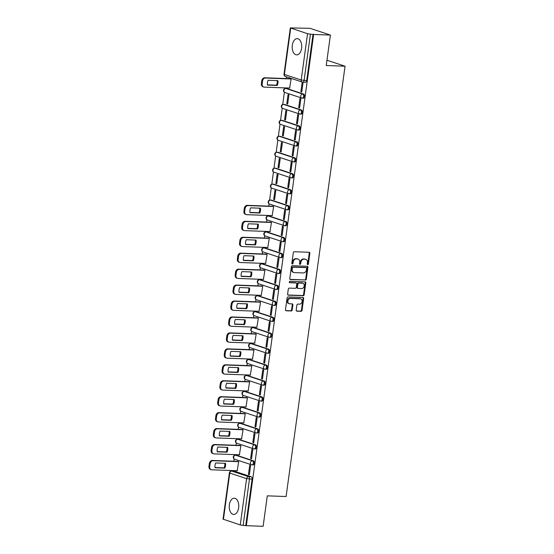 <?xml version="1.0" encoding="UTF-8"?>
<svg xmlns="http://www.w3.org/2000/svg" width="554" height="554" viewBox="0 0 554 554"><rect width="100%" height="100%" fill="white"/><g stroke="black" fill="none" stroke-linecap="round" stroke-linejoin="round"><path stroke-width="0.83" d="M307.719 264.646A0.713 0.575 108.3 0 0 308.391 263.967L309.852 253.31A1.025 0.817 108.3 0 0 309.16 252.271L294.264 251.731A1.025 0.817 108.3 0 0 293.301 252.707L291.84 263.365A0.713 0.575 108.3 0 0 292.997 263.406L293.184 262.028A3.269 2.611 108.3 0 1 296.272 258.912L297.519 258.96A3.269 2.611 108.3 0 1 298.107 259.064A3.269 2.611 108.3 0 1 299.728 262.264L299.534 263.642A0.713 0.575 108.3 0 0 300.697 263.69L300.884 262.305A3.269 2.611 108.3 0 1 303.973 259.196L305.212 259.237A3.269 2.611 108.3 0 1 305.801 259.341A3.269 2.611 108.3 0 1 307.422 262.548L307.235 263.926A0.713 0.575 108.3 0 0 307.719 264.646M307.325 264.417A0.713 0.575 108.3 0 0 307.795 263.773L309.257 253.109A1.025 0.817 108.3 0 0 309.007 252.271M291.93 263.856A0.713 0.575 108.3 0 0 292.401 263.212L292.588 261.827L293.184 262.028M299.631 264.133A0.713 0.575 108.3 0 0 300.102 263.489L300.289 262.111L300.884 262.305M238.649 507.845A8.123 4.764 -87.9 0 0 234.307 498.191A8.123 4.764 -87.9 0 0 229.37 504.77A8.123 4.764 -87.9 0 0 233.712 514.431A8.123 4.764 -87.9 0 0 238.649 507.845M301.598 48.302A8.123 4.764 -87.9 0 0 297.256 38.648A8.123 4.764 -87.9 0 0 292.318 45.227A8.123 4.764 -87.9 0 0 296.667 54.881A8.123 4.764 -87.9 0 0 301.598 48.302M252.804 464.896A2.084 1.219 -87.9 0 0 253.012 464.931A2.084 1.219 -87.9 0 0 254.293 463.075A2.084 1.219 -87.9 0 0 253.365 460.81L236.53 455.229A2.084 1.219 -87.9 0 0 236.323 455.194A2.084 1.219 -87.9 0 0 236.115 455.215M254.985 448.948A2.084 1.219 -87.9 0 0 255.193 448.989A2.084 1.219 -87.9 0 0 256.481 447.126A2.084 1.219 -87.9 0 0 255.546 444.862L238.712 439.287A2.084 1.219 -87.9 0 0 238.511 439.246A2.084 1.219 -87.9 0 0 238.303 439.267M257.174 433.006A2.084 1.219 -87.9 0 0 257.375 433.041A2.084 1.219 -87.9 0 0 258.663 431.178A2.084 1.219 -87.9 0 0 257.735 428.914L240.893 423.339A2.084 1.219 -87.9 0 0 240.692 423.304A2.084 1.219 -87.9 0 0 240.484 423.325M259.355 417.058A2.084 1.219 -87.9 0 0 259.563 417.1A2.084 1.219 -87.9 0 0 260.844 415.237A2.084 1.219 -87.9 0 0 259.916 412.972L243.081 407.398A2.084 1.219 -87.9 0 0 242.874 407.356A2.084 1.219 -87.9 0 0 242.673 407.377M261.543 401.117A2.084 1.219 -87.9 0 0 261.744 401.151A2.084 1.219 -87.9 0 0 263.032 399.289A2.084 1.219 -87.9 0 0 262.104 397.024L245.263 391.449A2.084 1.219 -87.9 0 0 245.062 391.415A2.084 1.219 -87.9 0 0 244.854 391.436M263.725 385.169A2.084 1.219 -87.9 0 0 263.933 385.21A2.084 1.219 -87.9 0 0 265.214 383.347A2.084 1.219 -87.9 0 0 264.286 381.083L247.451 375.508A2.084 1.219 -87.9 0 0 247.243 375.467A2.084 1.219 -87.9 0 0 247.036 375.487M265.913 369.227A2.084 1.219 -87.9 0 0 266.114 369.262A2.084 1.219 -87.9 0 0 267.402 367.399A2.084 1.219 -87.9 0 0 266.467 365.134L249.632 359.56A2.084 1.219 -87.9 0 0 249.432 359.525A2.084 1.219 -87.9 0 0 249.224 359.546M268.094 353.279A2.084 1.219 -87.9 0 0 268.295 353.32A2.084 1.219 -87.9 0 0 269.583 351.458A2.084 1.219 -87.9 0 0 268.655 349.193L251.821 343.612A2.084 1.219 -87.9 0 0 251.613 343.577A2.084 1.219 -87.9 0 0 251.405 343.598M270.276 337.338A2.084 1.219 -87.9 0 0 270.484 337.372A2.084 1.219 -87.9 0 0 271.765 335.509A2.084 1.219 -87.9 0 0 270.837 333.245L254.002 327.67A2.084 1.219 -87.9 0 0 253.794 327.636A2.084 1.219 -87.9 0 0 253.594 327.656M272.464 321.389A2.084 1.219 -87.9 0 0 272.665 321.431A2.084 1.219 -87.9 0 0 273.953 319.568A2.084 1.219 -87.9 0 0 273.025 317.303L256.183 311.722A2.084 1.219 -87.9 0 0 255.983 311.687A2.084 1.219 -87.9 0 0 255.775 311.708M274.646 305.448A2.084 1.219 -87.9 0 0 274.853 305.483A2.084 1.219 -87.9 0 0 276.134 303.62A2.084 1.219 -87.9 0 0 275.206 301.355L258.372 295.781A2.084 1.219 -87.9 0 0 258.164 295.739A2.084 1.219 -87.9 0 0 257.956 295.767M276.834 289.5A2.084 1.219 -87.9 0 0 277.035 289.534A2.084 1.219 -87.9 0 0 278.323 287.678A2.084 1.219 -87.9 0 0 277.388 285.414L260.553 279.832A2.084 1.219 -87.9 0 0 260.352 279.798A2.084 1.219 -87.9 0 0 260.145 279.818M279.015 273.558A2.084 1.219 -87.9 0 0 279.216 273.593A2.084 1.219 -87.9 0 0 280.504 271.73A2.084 1.219 -87.9 0 0 279.576 269.466L262.741 263.891A2.084 1.219 -87.9 0 0 262.534 263.849A2.084 1.219 -87.9 0 0 262.326 263.877M281.197 257.61A2.084 1.219 -87.9 0 0 281.404 257.645A2.084 1.219 -87.9 0 0 282.685 255.789A2.084 1.219 -87.9 0 0 281.757 253.524L264.923 247.943A2.084 1.219 -87.9 0 0 264.715 247.908A2.084 1.219 -87.9 0 0 264.514 247.929M283.385 241.662A2.084 1.219 -87.9 0 0 283.586 241.703A2.084 1.219 -87.9 0 0 284.874 239.84A2.084 1.219 -87.9 0 0 283.946 237.576L267.104 232.001A2.084 1.219 -87.9 0 0 266.903 231.96A2.084 1.219 -87.9 0 0 266.696 231.988M285.566 225.72A2.084 1.219 -87.9 0 0 285.774 225.755A2.084 1.219 -87.9 0 0 287.055 223.899A2.084 1.219 -87.9 0 0 286.127 221.635L269.292 216.053A2.084 1.219 -87.9 0 0 269.085 216.018A2.084 1.219 -87.9 0 0 268.877 216.039M287.755 209.772A2.084 1.219 -87.9 0 0 287.955 209.814A2.084 1.219 -87.9 0 0 289.243 207.951A2.084 1.219 -87.9 0 0 288.309 205.686L271.474 200.112A2.084 1.219 -87.9 0 0 271.273 200.07A2.084 1.219 -87.9 0 0 271.065 200.091M289.936 193.831A2.084 1.219 -87.9 0 0 290.144 193.865A2.084 1.219 -87.9 0 0 291.425 192.003A2.084 1.219 -87.9 0 0 290.497 189.745L273.662 184.163A2.084 1.219 -87.9 0 0 273.454 184.129A2.084 1.219 -87.9 0 0 273.247 184.15M292.117 177.882A2.084 1.219 -87.9 0 0 292.325 177.924A2.084 1.219 -87.9 0 0 293.606 176.061A2.084 1.219 -87.9 0 0 292.678 173.797L275.844 168.222A2.084 1.219 -87.9 0 0 275.643 168.181A2.084 1.219 -87.9 0 0 275.435 168.201M294.306 161.941A2.084 1.219 -87.9 0 0 294.506 161.976A2.084 1.219 -87.9 0 0 295.794 160.113A2.084 1.219 -87.9 0 0 294.867 157.848L278.025 152.274A2.084 1.219 -87.9 0 0 277.824 152.239A2.084 1.219 -87.9 0 0 277.616 152.26M296.487 145.993A2.084 1.219 -87.9 0 0 296.695 146.034A2.084 1.219 -87.9 0 0 297.976 144.172A2.084 1.219 -87.9 0 0 297.048 141.907L280.213 136.332A2.084 1.219 -87.9 0 0 280.005 136.291A2.084 1.219 -87.9 0 0 279.805 136.312M298.675 130.052A2.084 1.219 -87.9 0 0 298.876 130.086A2.084 1.219 -87.9 0 0 300.164 128.223A2.084 1.219 -87.9 0 0 299.236 125.959L282.395 120.384A2.084 1.219 -87.9 0 0 282.194 120.35A2.084 1.219 -87.9 0 0 281.986 120.37M300.857 114.103A2.084 1.219 -87.9 0 0 301.064 114.145A2.084 1.219 -87.9 0 0 302.346 112.282A2.084 1.219 -87.9 0 0 301.418 110.017L284.583 104.436A2.084 1.219 -87.9 0 0 284.375 104.401A2.084 1.219 -87.9 0 0 284.167 104.422M303.038 98.162A2.084 1.219 -87.9 0 0 303.246 98.197A2.084 1.219 -87.9 0 0 304.534 96.334A2.084 1.219 -87.9 0 0 303.599 94.069L286.764 88.495A2.084 1.219 -87.9 0 0 286.563 88.46A2.084 1.219 -87.9 0 0 286.356 88.481M296.203 310.129A1.025 0.817 108.3 0 0 296.896 311.168L301.071 311.32A1.025 0.817 108.3 0 0 302.041 310.344L303.661 298.502A1.025 0.817 108.3 0 0 302.969 297.47L288.073 296.93A1.025 0.817 108.3 0 0 287.111 297.9L285.483 309.741A1.025 0.817 108.3 0 0 286.176 310.773L291.224 310.96A1.025 0.817 108.3 0 0 292.187 309.984L292.886 304.922A1.025 0.817 108.3 0 0 292.193 303.883L289.694 303.793A2.735 2.181 108.3 0 1 289.195 303.71A2.735 2.181 108.3 0 1 287.9 300.725A2.735 2.181 108.3 0 1 290.428 298.426L300.233 298.786A2.735 2.181 108.3 0 1 300.725 298.869A2.735 2.181 108.3 0 1 302.02 301.854A2.735 2.181 108.3 0 1 299.499 304.153L297.865 304.091A1.025 0.817 108.3 0 0 296.896 305.067L296.203 310.129M307.546 33.711L290.331 27.915L310.005 28.309L330.413 35.068L326.237 65.531L345.045 66.21L286.099 496.522L267.291 495.844L263.122 526.3L246.343 525.691L313.633 34.459L310.427 34.168L304.084 80.469A2.084 1.219 92.1 0 1 302.816 82.158A2.084 1.219 92.1 0 1 302.609 82.117A2.084 1.662 108.3 0 1 302.235 82.054A2.084 2.084 0 0 0 302.816 82.158L305.427 82.255A2.084 1.219 92.1 0 0 306.694 80.565L301.203 80.011L307.546 33.711L310.427 34.168M330.413 35.068L313.633 34.459M305.351 280.116A1.025 0.817 108.3 0 0 306.314 279.14L307.934 267.305A1.025 0.817 108.3 0 0 307.241 266.273L292.346 265.726A1.025 0.817 108.3 0 0 291.383 266.703L289.763 278.537A1.025 0.817 108.3 0 0 290.448 279.576L304.755 279.915A1.025 0.817 108.3 0 0 305.718 278.946L307.338 267.104A1.025 0.817 108.3 0 0 307.089 266.266M305.801 282.907L304.174 294.742A1.025 0.817 108.3 0 1 303.211 295.718L288.315 295.171A1.025 0.817 108.3 0 1 287.623 294.139L288.315 289.077A1.025 0.817 108.3 0 1 289.285 288.101L295.324 288.322A1.025 0.817 108.3 0 0 296.286 287.346L296.75 283.987A1.025 0.817 108.3 0 0 296.058 282.956L289.77 282.727A0.713 0.575 108.3 0 1 289.964 281.321L305.109 281.868A1.025 0.817 108.3 0 1 305.801 282.907L305.206 282.706L303.578 294.548L304.174 294.742M233.933 471.163A2.084 1.219 92.1 0 1 234.141 471.135A2.084 1.219 92.1 0 1 234.342 471.177L251.184 476.752L248.566 476.655A2.084 1.219 92.1 0 1 249.473 479.092L243.137 525.4L240.256 524.943L223.047 519.146L229.384 472.839L229.765 473.061L223.421 519.368M286.494 76.84L286.259 78.564M284.985 87.885L284.894 88.529M284.389 92.227L282.713 104.477M282.201 108.175L280.525 120.419M280.019 124.117L278.343 136.367M277.838 140.065L276.155 152.308M275.65 156.006L273.974 168.257M273.468 171.955L271.785 184.198M271.28 187.896L269.604 200.146M269.099 203.844L268.787 206.123M267.506 215.444L267.423 216.088M266.917 219.786L266.599 222.064M265.324 231.392L265.234 232.036M264.729 235.734L264.417 238.012M263.143 247.333L263.053 247.977M262.548 251.675L262.236 253.954M260.955 263.282L260.865 263.926M260.359 267.624L260.048 269.902M258.773 279.223L258.683 279.874M258.178 283.565L257.866 285.843M256.585 295.171L256.502 295.815M255.99 299.513L255.678 301.791M254.404 311.113L254.314 311.764M253.808 315.461L253.497 317.74M252.222 327.061L252.132 327.705M251.627 331.403L251.315 333.681M250.034 343.002L249.944 343.653M249.439 347.351L249.127 349.629M247.853 358.95L247.763 359.594M247.257 363.292L246.946 365.571M245.664 374.892L245.581 375.543M245.069 379.241L244.757 381.519M243.483 390.84L243.393 391.484M242.887 395.182L242.576 397.46M241.302 406.788L241.212 407.432M240.706 411.13L240.394 413.409M239.113 422.73L239.023 423.374M238.518 427.072L238.206 429.35M236.932 438.678L236.842 439.322M236.336 443.02L236.025 445.298M234.744 454.619L234.661 455.263M234.148 458.961L233.836 461.24M232.562 470.568L232.493 471.08M246.343 525.691L243.137 525.4M289.631 88.051L291.12 78.931L290.22 78.703M300.87 91.777L301.764 92.075L303.017 82.871L302.131 82.581L300.87 91.777L301.798 91.812M298.682 107.725L299.576 108.016L300.836 98.82L299.943 98.522L298.682 107.725L299.61 107.753M286.785 103.778L287.678 104.076L288.939 94.879L288.045 94.582L286.785 103.778L287.713 103.813M296.501 123.667L297.394 123.964L298.654 114.761L297.761 114.47L296.501 123.667L297.429 123.701M284.604 119.726L285.49 120.024L286.75 110.821L285.864 110.523L284.604 119.726L285.532 119.761M294.312 139.615L295.206 139.906L296.466 130.709L295.573 130.412L294.312 139.615L295.24 139.643M282.415 135.668L283.309 135.965L284.569 126.769L283.676 126.471L282.415 135.668L283.343 135.702M292.131 155.556L293.024 155.854L294.285 146.651L293.391 146.36L292.131 155.556L293.059 155.591M280.234 151.616L281.127 151.914L282.388 142.71L281.494 142.42L280.234 151.616L281.162 151.651M289.95 171.505L290.836 171.795L292.096 162.599L291.21 162.301L289.95 171.505L290.878 171.539M278.046 167.557L278.939 167.855L280.199 158.659L279.306 158.361L278.046 167.557L278.974 167.592M287.761 187.446L288.655 187.744L289.915 178.54L289.022 178.249L287.761 187.446L288.689 187.481M275.864 183.506L276.758 183.803L278.018 174.6L277.125 174.309L275.864 183.506L276.792 183.54M285.58 203.394L286.473 203.685L287.734 194.489L286.84 194.191L285.58 203.394L286.508 203.429M273.683 199.454L274.569 199.745L275.83 190.548L274.943 190.251L273.683 199.454L274.611 199.482M283.392 219.336L284.285 219.633L285.545 210.437L284.652 210.139L283.392 219.336L284.32 219.37M272.152 215.617L273.648 206.49L272.748 206.268M281.21 235.284L282.104 235.575L283.364 226.378L282.471 226.08L281.21 235.284L282.138 235.318M269.971 231.558L271.467 222.438L270.56 222.209M279.029 251.225L279.915 251.523L281.176 242.327L280.289 242.029L279.029 251.225L279.957 251.26M267.783 247.506L269.279 238.379L268.378 238.158M276.841 267.173L277.734 267.471L278.994 258.268L278.101 257.97L276.841 267.173L277.769 267.208M265.601 263.448L267.097 254.328L266.197 254.099M274.659 283.115L275.553 283.413L276.813 274.216L275.92 273.918L274.659 283.115L275.587 283.149M263.42 279.396L264.909 270.269L264.009 270.047M272.471 299.063L273.364 299.361L274.625 290.158L273.731 289.867L272.471 299.063L273.399 299.098M261.232 295.337L262.728 286.217L261.827 285.989M270.29 315.004L271.183 315.302L272.443 306.106L271.55 305.808L270.29 315.004L271.218 315.039M259.05 311.286L260.546 302.165L259.639 301.937M268.108 330.953L268.995 331.25L270.255 322.047L269.369 321.756L268.108 330.953L269.036 330.987M256.862 327.227L258.358 318.107L257.458 317.878M265.92 346.901L266.813 347.192L268.074 337.995L267.18 337.698L265.92 346.901L266.848 346.929M254.681 343.175L256.177 334.055L255.276 333.827M263.739 362.842L264.632 363.14L265.892 353.937L264.999 353.646L263.739 362.842L264.667 362.877M252.499 359.117L253.988 349.996L253.088 349.768M261.55 378.791L262.444 379.081L263.704 369.885L262.811 369.587L261.55 378.791L262.478 378.818M250.311 375.065L251.807 365.945L250.907 365.716M259.369 394.732L260.262 395.03L261.523 385.826L260.629 385.536L259.369 394.732L260.297 394.767M248.13 391.006L249.625 381.886L248.718 381.658M257.188 410.68L258.074 410.971L259.334 401.775L258.441 401.477L257.188 410.68L258.116 410.715M245.941 406.955L247.437 397.834L246.537 397.606M254.999 426.622L255.893 426.919L257.153 417.716L256.26 417.425L254.999 426.622L255.927 426.656M243.76 422.896L245.256 413.776L244.349 413.547M252.818 442.57L253.711 442.861L254.972 433.664L254.078 433.366L252.818 442.57L253.746 442.604M241.579 438.844L243.067 429.724L242.167 429.495M250.63 458.511L251.523 458.809L252.783 449.613L251.89 449.315L250.63 458.511L251.558 458.546M239.39 454.792L240.886 445.665L239.986 445.444M248.448 474.459L249.342 474.75L250.602 465.554L249.709 465.256L248.448 474.459L249.376 474.494M237.209 470.734L238.698 461.614L237.798 461.385M345.045 66.21L326.964 60.227M245.747 525.49L252.091 479.189A2.084 1.219 -87.9 0 0 251.184 476.752M313.038 34.265L306.694 80.565M305.801 259.341L305.206 259.147A3.269 2.611 108.3 0 0 304.617 259.043L305.212 259.237M300.289 262.111A3.269 2.611 108.3 0 1 303.377 258.995L304.617 259.043M298.107 259.064L297.512 258.87A3.269 2.611 108.3 0 0 296.923 258.76L297.519 258.96M292.588 261.827A3.269 2.611 108.3 0 1 295.677 258.718L296.923 258.76M290.005 279.382L304.755 279.915M306.625 268.365A0.713 0.575 108.3 0 0 306.14 267.644L293.066 267.166A0.713 0.575 108.3 0 0 292.387 267.845L292.193 269.299A3.269 2.611 108.3 0 0 293.807 272.506A3.269 2.611 108.3 0 0 294.396 272.61L303.336 272.935A3.269 2.611 108.3 0 0 306.424 269.819L306.625 268.365M305.794 267.527A0.713 0.575 108.3 0 0 305.545 267.443L306.14 267.644M293.807 272.506L293.218 272.305A3.269 2.611 108.3 0 1 291.598 269.106L291.792 267.651A0.713 0.575 108.3 0 1 292.47 266.966L305.545 267.443M287.872 294.984L302.616 295.517A1.025 0.817 108.3 0 0 303.578 294.548M295.815 282.872A1.025 0.817 108.3 0 0 295.462 282.755L289.41 282.533M301.591 288.551A2.735 2.181 108.3 0 0 304.118 286.252A2.735 2.181 108.3 0 0 302.823 283.267A2.735 2.181 108.3 0 0 302.332 283.184L298.876 283.052A1.025 0.817 108.3 0 0 297.907 284.029L297.45 287.387A1.025 0.817 108.3 0 0 298.135 288.426L301.591 288.551M302.823 283.267L302.228 283.073A2.735 2.181 108.3 0 0 301.736 282.983L302.332 283.184M297.546 288.225A1.025 0.817 108.3 0 1 296.854 287.194L297.311 283.835A1.025 0.817 108.3 0 1 298.281 282.859L301.736 282.983M305.206 282.706A1.025 0.817 108.3 0 0 304.956 281.868M300.725 298.869L300.13 298.675A2.735 2.181 108.3 0 0 299.638 298.585L300.233 298.786M289.195 303.71L288.606 303.509A2.735 2.181 108.3 0 1 287.304 300.524A2.735 2.181 108.3 0 1 289.832 298.232L299.638 298.585M285.732 310.586L290.628 310.759A1.025 0.817 108.3 0 0 291.598 309.79L292.29 304.721A1.025 0.817 108.3 0 0 292.041 303.883M296.452 310.974L300.476 311.119A1.025 0.817 108.3 0 0 301.445 310.15L303.066 298.308A1.025 0.817 108.3 0 0 302.816 297.463M277.893 80.642L268.129 80.288A6.51 5.201 108.3 0 0 267.471 85.087L277.235 85.448A6.51 5.201 108.3 0 0 277.893 80.642M291.12 78.966L265.505 78.031A3.123 2.493 108.3 0 0 262.554 81.009L262.153 83.973A3.123 2.493 108.3 0 0 263.697 87.033A3.123 2.493 108.3 0 0 264.258 87.13L289.874 88.065M277.166 80.614A6.51 5.201 108.3 0 1 276.467 85.191L267.43 84.859M263.697 87.033L262.928 86.777A3.123 2.493 -71.7 0 1 261.377 83.716L261.786 80.752A3.123 2.493 -71.7 0 1 264.736 77.775L265.505 78.031M290.462 78.716L264.736 77.775M276.467 85.191L277.235 85.448M260.422 208.2L250.657 207.847A6.51 5.201 108.3 0 0 249.999 212.653L259.764 213.006A6.51 5.201 108.3 0 0 260.422 208.2M273.641 206.524L248.033 205.596A3.123 2.493 108.3 0 0 245.083 208.567L244.681 211.531A3.123 2.493 108.3 0 0 246.225 214.592A3.123 2.493 108.3 0 0 246.786 214.689L272.395 215.624M259.688 208.172A6.51 5.201 108.3 0 1 258.988 212.75L249.958 212.424M246.225 214.592L245.45 214.336A3.123 2.493 -71.7 0 1 243.905 211.275L244.307 208.311A3.123 2.493 -71.7 0 1 247.257 205.34L248.033 205.596M272.99 206.275L247.257 205.34M258.988 212.75L259.764 213.006M258.24 224.148L248.469 223.795A6.51 5.201 108.3 0 0 247.811 228.594L257.582 228.954A6.51 5.201 108.3 0 0 258.24 224.148M271.46 222.473L245.851 221.538A3.123 2.493 108.3 0 0 242.901 224.515L242.493 227.479A3.123 2.493 108.3 0 0 244.044 230.533A3.123 2.493 108.3 0 0 244.605 230.637L270.214 231.565M257.506 224.121A6.51 5.201 108.3 0 1 256.807 228.698L247.77 228.366M244.044 230.533L243.268 230.277A3.123 2.493 -71.7 0 1 241.717 227.223L242.126 224.259A3.123 2.493 -71.7 0 1 245.076 221.281L245.851 221.538M270.802 222.216L245.076 221.281M256.807 228.698L257.582 228.954M256.052 240.09L246.288 239.737A6.51 5.201 108.3 0 0 245.63 244.543L255.394 244.896A6.51 5.201 108.3 0 0 256.052 240.09M269.279 238.414L243.663 237.486A3.123 2.493 108.3 0 0 240.713 240.457L240.311 243.421A3.123 2.493 108.3 0 0 241.856 246.482A3.123 2.493 108.3 0 0 242.417 246.578L268.032 247.513M255.318 240.062A6.51 5.201 108.3 0 1 254.625 244.639L245.588 244.314M241.856 246.482L241.08 246.225A3.123 2.493 -71.7 0 1 239.536 243.164L239.944 240.201A3.123 2.493 -71.7 0 1 242.894 237.23L243.663 237.486M268.621 238.165L242.894 237.23M254.625 244.639L255.394 244.896M253.871 256.038L244.106 255.685A6.51 5.201 108.3 0 0 243.448 260.484L253.213 260.844A6.51 5.201 108.3 0 0 253.871 256.038M267.09 254.362L241.482 253.427A3.123 2.493 108.3 0 0 238.532 256.405L238.123 259.369A3.123 2.493 108.3 0 0 239.674 262.423A3.123 2.493 108.3 0 0 240.235 262.527L265.844 263.455M253.136 256.01A6.51 5.201 108.3 0 1 252.437 260.588L243.407 260.255M239.674 262.423L238.899 262.167A3.123 2.493 -71.7 0 1 237.354 259.113L237.756 256.149A3.123 2.493 -71.7 0 1 240.706 253.171L241.482 253.427M266.439 254.106L240.706 253.171M252.437 260.588L253.213 260.844M251.682 271.979L241.918 271.626A6.51 5.201 108.3 0 0 241.26 276.432L251.024 276.785A6.51 5.201 108.3 0 0 251.682 271.979M264.909 270.304L239.293 269.376A3.123 2.493 108.3 0 0 236.35 272.346L235.942 275.31A3.123 2.493 108.3 0 0 237.486 278.371A3.123 2.493 108.3 0 0 238.054 278.468L263.662 279.403M250.955 271.959A6.51 5.201 108.3 0 1 250.256 276.529L241.219 276.204M237.486 278.371L236.717 278.115A3.123 2.493 -71.7 0 1 235.166 275.054L235.575 272.09A3.123 2.493 -71.7 0 1 238.525 269.119L239.293 269.376M264.251 270.054L238.525 269.119M250.256 276.529L251.024 276.785M249.501 287.928L239.737 287.574A6.51 5.201 108.3 0 0 239.079 292.373L248.843 292.734A6.51 5.201 108.3 0 0 249.501 287.928M262.721 286.252L237.112 285.317A3.123 2.493 108.3 0 0 234.162 288.295L233.76 291.259A3.123 2.493 108.3 0 0 235.305 294.312A3.123 2.493 108.3 0 0 235.866 294.416L261.474 295.351M248.767 287.9A6.51 5.201 108.3 0 1 248.067 292.477L239.037 292.145M235.305 294.312L234.529 294.056A3.123 2.493 -71.7 0 1 232.985 291.002L233.386 288.038A3.123 2.493 -71.7 0 1 236.336 285.061L237.112 285.317M262.07 286.002L236.336 285.061M248.067 292.477L248.843 292.734M247.319 303.869L237.548 303.516A6.51 5.201 108.3 0 0 236.89 308.322L246.662 308.675A6.51 5.201 108.3 0 0 247.319 303.869M260.539 302.193L234.931 301.265A3.123 2.493 108.3 0 0 231.981 304.236L231.572 307.2A3.123 2.493 108.3 0 0 233.123 310.261A3.123 2.493 108.3 0 0 233.684 310.365L259.293 311.293M246.585 303.848A6.51 5.201 108.3 0 1 245.886 308.419L236.849 308.093M233.123 310.261L232.348 310.005A3.123 2.493 -71.7 0 1 230.796 306.944L231.205 303.98A3.123 2.493 -71.7 0 1 234.155 301.009L234.931 301.265M259.881 301.944L234.155 301.009M245.886 308.419L246.662 308.675M245.131 319.817L235.367 319.464A6.51 5.201 108.3 0 0 234.709 324.263L244.473 324.623A6.51 5.201 108.3 0 0 245.131 319.817M258.351 318.141L232.742 317.207A3.123 2.493 108.3 0 0 229.792 320.184L229.391 323.148A3.123 2.493 108.3 0 0 230.935 326.209A3.123 2.493 108.3 0 0 231.496 326.306L257.111 327.241M244.397 319.79A6.51 5.201 108.3 0 1 243.705 324.367L234.667 324.035M230.935 326.209L230.159 325.953A3.123 2.493 -71.7 0 1 228.615 322.892L229.024 319.928A3.123 2.493 -71.7 0 1 231.974 316.95L232.742 317.207M257.7 317.892L231.974 316.95M243.705 324.367L244.473 324.623M242.95 335.766L233.186 335.405A6.51 5.201 108.3 0 0 232.521 340.211L242.292 340.565A6.51 5.201 108.3 0 0 242.95 335.766M256.17 334.083L230.561 333.155A3.123 2.493 108.3 0 0 227.611 336.126L227.202 339.096A3.123 2.493 108.3 0 0 228.754 342.15A3.123 2.493 108.3 0 0 229.314 342.254L254.923 343.182M242.216 335.738A6.51 5.201 108.3 0 1 241.516 340.308L232.486 339.983M228.754 342.15L227.978 341.894A3.123 2.493 -71.7 0 1 226.434 338.84L226.835 335.869A3.123 2.493 -71.7 0 1 229.785 332.899L230.561 333.155M255.519 333.833L229.785 332.899M241.516 340.308L242.292 340.565M240.761 351.707L230.997 351.354A6.51 5.201 108.3 0 0 230.339 356.153L240.104 356.513A6.51 5.201 108.3 0 0 240.761 351.707M253.988 350.031L228.373 349.103A3.123 2.493 108.3 0 0 225.43 352.074L225.021 355.038A3.123 2.493 108.3 0 0 226.565 358.099A3.123 2.493 108.3 0 0 227.126 358.196L252.742 359.131M240.034 351.679A6.51 5.201 108.3 0 1 239.335 356.257L230.298 355.924M226.565 358.099L225.797 357.842A3.123 2.493 -71.7 0 1 224.245 354.782L224.654 351.818A3.123 2.493 -71.7 0 1 227.604 348.847L228.373 349.103M253.33 349.782L227.604 348.847M239.335 356.257L240.104 356.513M238.58 367.655L228.816 367.295A6.51 5.201 108.3 0 0 228.158 372.101L237.922 372.454A6.51 5.201 108.3 0 0 238.58 367.655M251.8 365.979L226.191 365.044A3.123 2.493 108.3 0 0 223.241 368.022L222.833 370.986A3.123 2.493 108.3 0 0 224.384 374.04A3.123 2.493 108.3 0 0 224.945 374.144L250.553 375.072M237.846 367.627A6.51 5.201 108.3 0 1 237.147 372.198L228.116 371.873M224.384 374.04L223.608 373.784A3.123 2.493 -71.7 0 1 222.064 370.73L222.466 367.766A3.123 2.493 -71.7 0 1 225.416 364.788L226.191 365.044M251.149 365.723L225.416 364.788M237.147 372.198L237.922 372.454M236.399 383.597L226.628 383.243A6.51 5.201 108.3 0 0 225.97 388.049L235.741 388.402A6.51 5.201 108.3 0 0 236.399 383.597M249.619 381.921L224.01 380.993A3.123 2.493 108.3 0 0 221.06 383.964L220.651 386.927A3.123 2.493 108.3 0 0 222.196 389.988A3.123 2.493 108.3 0 0 222.763 390.085L248.372 391.02M235.665 383.569A6.51 5.201 108.3 0 1 234.965 388.146L225.928 387.814M222.196 389.988L221.427 389.732A3.123 2.493 -71.7 0 1 219.876 386.671L220.284 383.707A3.123 2.493 -71.7 0 1 223.234 380.736L224.01 380.993M248.961 381.671L223.234 380.736M234.965 388.146L235.741 388.402M234.21 399.545L224.446 399.185A6.51 5.201 108.3 0 0 223.788 403.991L233.553 404.344A6.51 5.201 108.3 0 0 234.21 399.545M247.43 397.869L221.822 396.934A3.123 2.493 108.3 0 0 218.872 399.912L218.47 402.876A3.123 2.493 108.3 0 0 220.014 405.93A3.123 2.493 108.3 0 0 220.575 406.034L246.191 406.961M233.476 399.517A6.51 5.201 108.3 0 1 232.777 404.088L223.747 403.762M220.014 405.93L219.239 405.673A3.123 2.493 -71.7 0 1 217.694 402.619L218.103 399.656A3.123 2.493 -71.7 0 1 221.053 396.678L221.822 396.934M246.779 397.613L221.053 396.678M232.777 404.088L233.553 404.344M232.029 415.486L222.258 415.133A6.51 5.201 108.3 0 0 221.6 419.939L231.371 420.292A6.51 5.201 108.3 0 0 232.029 415.486M245.249 413.81L219.64 412.882A3.123 2.493 108.3 0 0 216.69 415.853L216.282 418.817A3.123 2.493 108.3 0 0 217.833 421.878A3.123 2.493 108.3 0 0 218.394 421.975L244.002 422.91M231.295 415.458A6.51 5.201 108.3 0 1 230.596 420.036L221.565 419.703M217.833 421.878L217.057 421.622A3.123 2.493 -71.7 0 1 215.513 418.561L215.915 415.597A3.123 2.493 -71.7 0 1 218.865 412.626L219.64 412.882M244.598 413.561L218.865 412.626M230.596 420.036L231.371 420.292M229.841 431.434L220.077 431.074A6.51 5.201 108.3 0 0 219.419 435.88L229.183 436.233A6.51 5.201 108.3 0 0 229.841 431.434M243.067 429.759L217.452 428.824A3.123 2.493 108.3 0 0 214.502 431.801L214.1 434.765A3.123 2.493 108.3 0 0 215.644 437.819A3.123 2.493 108.3 0 0 216.205 437.923L241.821 438.851M229.114 431.407A6.51 5.201 108.3 0 1 228.414 435.977L219.377 435.652M215.644 437.819L214.876 437.563A3.123 2.493 -71.7 0 1 213.325 434.509L213.733 431.545A3.123 2.493 -71.7 0 1 216.683 428.567L217.452 428.824M242.41 429.502L216.683 428.567M228.414 435.977L229.183 436.233M227.659 447.376L217.895 447.023A6.51 5.201 108.3 0 0 217.237 451.829L227.002 452.182A6.51 5.201 108.3 0 0 227.659 447.376M240.879 445.7L215.271 444.772A3.123 2.493 108.3 0 0 212.321 447.743L211.912 450.707A3.123 2.493 108.3 0 0 213.463 453.768A3.123 2.493 108.3 0 0 214.024 453.864L239.633 454.799M226.925 447.348A6.51 5.201 108.3 0 1 226.226 451.925L217.196 451.6M213.463 453.768L212.688 453.511A3.123 2.493 -71.7 0 1 211.143 450.45L211.545 447.487A3.123 2.493 -71.7 0 1 214.495 444.516L215.271 444.772M240.228 445.451L214.495 444.516M226.226 451.925L227.002 452.182M225.478 463.324L215.707 462.971A6.51 5.201 108.3 0 0 215.049 467.77L224.82 468.13A6.51 5.201 108.3 0 0 225.478 463.324M238.698 461.648L213.089 460.713A3.123 2.493 108.3 0 0 210.139 463.691L209.731 466.655A3.123 2.493 108.3 0 0 211.275 469.709A3.123 2.493 108.3 0 0 211.843 469.813L237.451 470.741M224.744 463.296A6.51 5.201 108.3 0 1 224.045 467.874L215.007 467.541M211.275 469.709L210.506 469.453A3.123 2.493 -71.7 0 1 208.955 466.399L209.364 463.435A3.123 2.493 -71.7 0 1 212.314 460.457L213.089 460.713M238.04 461.392L212.314 460.457M224.045 467.874L224.82 468.13M307.795 263.773L308.391 263.967M292.401 263.212L292.997 263.406M300.102 263.489L300.697 263.69M236.323 455.194L235.395 455.159A2.084 1.219 92.1 0 1 235.602 455.194L252.437 460.776A2.084 1.219 92.1 0 1 253.365 463.04A2.084 1.219 92.1 0 1 252.084 464.896A2.084 1.219 92.1 0 1 251.876 464.861A2.084 1.662 -71.7 0 1 251.502 464.792A2.084 1.662 -71.7 0 1 250.47 462.756A2.084 1.662 -71.7 0 1 252.437 460.776L253.365 460.81M236.53 455.229L235.602 455.194A2.084 1.662 108.3 0 0 233.636 457.182A2.084 1.662 -71.7 0 0 234.667 459.218L251.502 464.792A2.084 2.084 0 0 0 252.084 464.896L253.012 464.931M238.511 439.246L237.583 439.211A2.084 1.219 92.1 0 1 237.784 439.253L254.618 444.827A2.084 1.219 92.1 0 1 255.553 447.092A2.084 1.219 92.1 0 1 254.265 448.955A2.084 1.219 92.1 0 1 254.064 448.92A2.084 1.662 -71.7 0 1 253.684 448.851A2.084 1.662 -71.7 0 1 252.652 446.808A2.084 1.662 -71.7 0 1 254.618 444.827L255.546 444.862M238.712 439.287L237.784 439.253A2.084 1.662 108.3 0 0 235.817 441.233A2.084 1.662 -71.7 0 0 236.849 443.269L253.684 448.851A2.084 2.084 0 0 0 254.265 448.955L255.193 448.989M240.692 423.304L239.764 423.27A2.084 1.219 92.1 0 1 239.972 423.304L256.807 428.886A2.084 1.219 92.1 0 1 257.735 431.151A2.084 1.219 92.1 0 1 256.447 433.006A2.084 1.219 92.1 0 1 256.246 432.972A2.084 1.662 -71.7 0 1 255.872 432.903A2.084 1.662 -71.7 0 1 254.84 430.867A2.084 1.662 -71.7 0 1 256.807 428.886L257.735 428.914M240.893 423.339L239.972 423.304A2.084 1.662 108.3 0 0 238.005 425.292A2.084 1.662 -71.7 0 0 239.037 427.328L255.872 432.903A2.084 2.084 0 0 0 256.447 433.006L257.375 433.041M242.874 407.356L241.946 407.322A2.084 1.219 92.1 0 1 242.153 407.363L258.988 412.938A2.084 1.219 92.1 0 1 259.916 415.202A2.084 1.219 92.1 0 1 258.635 417.065A2.084 1.219 92.1 0 1 258.427 417.024A2.084 1.662 -71.7 0 1 258.053 416.961A2.084 1.662 -71.7 0 1 257.021 414.918A2.084 1.662 -71.7 0 1 258.988 412.938L259.916 412.972M243.081 407.398L242.153 407.363A2.084 1.662 108.3 0 0 240.187 409.344A2.084 1.662 -71.7 0 0 241.219 411.38L258.053 416.961A2.084 2.084 0 0 0 258.635 417.065L259.563 417.1M245.062 391.415L244.134 391.38A2.084 1.219 92.1 0 1 244.335 391.415L261.176 396.996A2.084 1.219 92.1 0 1 262.104 399.261A2.084 1.219 92.1 0 1 260.816 401.117A2.084 1.219 92.1 0 1 260.615 401.082A2.084 1.662 -71.7 0 1 260.242 401.013A2.084 1.662 -71.7 0 1 259.21 398.977A2.084 1.662 -71.7 0 1 261.176 396.996L262.104 397.024M245.263 391.449L244.335 391.415A2.084 1.662 108.3 0 0 242.368 393.402A2.084 1.662 -71.7 0 0 243.4 395.438L260.242 401.013A2.084 2.084 0 0 0 260.816 401.117L261.744 401.151M247.243 375.467L246.315 375.432A2.084 1.219 92.1 0 1 246.523 375.474L263.358 381.048A2.084 1.219 92.1 0 1 264.286 383.313A2.084 1.219 92.1 0 1 263.005 385.175A2.084 1.219 92.1 0 1 262.797 385.134A2.084 1.662 -71.7 0 1 262.423 385.072A2.084 1.662 -71.7 0 1 261.391 383.029A2.084 1.662 -71.7 0 1 263.358 381.048L264.286 381.083M247.451 375.508L246.523 375.474A2.084 1.662 108.3 0 0 244.556 377.454A2.084 1.662 -71.7 0 0 245.588 379.49L262.423 385.072A2.084 2.084 0 0 0 263.005 385.175L263.933 385.21M249.432 359.525L248.504 359.491A2.084 1.219 92.1 0 1 248.704 359.525L265.539 365.1A2.084 1.219 92.1 0 1 266.474 367.364A2.084 1.219 92.1 0 1 265.186 369.227A2.084 1.219 92.1 0 1 264.985 369.193A2.084 1.662 -71.7 0 1 264.604 369.123A2.084 1.662 -71.7 0 1 263.579 367.087A2.084 1.662 -71.7 0 1 265.539 365.1L266.467 365.134M249.632 359.56L248.704 359.525A2.084 1.662 108.3 0 0 246.738 361.506A2.084 1.662 -71.7 0 0 247.77 363.549L264.604 369.123A2.084 2.084 0 0 0 265.186 369.227L266.114 369.262M251.613 343.577L250.685 343.542A2.084 1.219 92.1 0 1 250.893 343.584L267.727 349.159A2.084 1.219 92.1 0 1 268.655 351.423A2.084 1.219 92.1 0 1 267.374 353.286A2.084 1.219 92.1 0 1 267.166 353.244A2.084 1.662 -71.7 0 1 266.793 353.182A2.084 1.662 -71.7 0 1 265.761 351.139A2.084 1.662 -71.7 0 1 267.727 349.159L268.655 349.193M251.821 343.612L250.893 343.584A2.084 1.662 108.3 0 0 248.926 345.564A2.084 1.662 -71.7 0 0 249.958 347.6L266.793 353.182A2.084 2.084 0 0 0 267.374 353.286L268.295 353.32M253.794 327.636L252.873 327.601A2.084 1.219 92.1 0 1 253.074 327.636L269.909 333.21A2.084 1.219 92.1 0 1 270.837 335.475A2.084 1.219 92.1 0 1 269.556 337.338A2.084 1.219 92.1 0 1 269.348 337.303A2.084 1.662 -71.7 0 1 268.974 337.234A2.084 1.662 -71.7 0 1 267.942 335.198A2.084 1.662 -71.7 0 1 269.909 333.21L270.837 333.245M254.002 327.67L253.074 327.636A2.084 1.662 108.3 0 0 251.107 329.616A2.084 1.662 -71.7 0 0 252.139 331.659L268.974 337.234A2.084 2.084 0 0 0 269.556 337.338L270.484 337.372M255.983 311.687L255.055 311.653A2.084 1.219 92.1 0 1 255.256 311.687L272.097 317.269A2.084 1.219 92.1 0 1 273.025 319.533A2.084 1.219 92.1 0 1 271.737 321.396A2.084 1.219 92.1 0 1 271.536 321.355A2.084 1.662 -71.7 0 1 271.162 321.292A2.084 1.662 -71.7 0 1 270.13 319.249A2.084 1.662 -71.7 0 1 272.097 317.269L273.025 317.303M256.183 311.722L255.256 311.687A2.084 1.662 108.3 0 0 253.289 313.675A2.084 1.662 -71.7 0 0 254.321 315.711L271.162 321.292A2.084 2.084 0 0 0 271.737 321.396L272.665 321.431M258.164 295.739L257.236 295.711A2.084 1.219 92.1 0 1 257.444 295.746L274.278 301.321A2.084 1.219 92.1 0 1 275.206 303.585A2.084 1.219 92.1 0 1 273.925 305.448A2.084 1.219 92.1 0 1 273.718 305.413A2.084 1.662 -71.7 0 1 273.344 305.344A2.084 1.662 -71.7 0 1 272.312 303.308A2.084 1.662 -71.7 0 1 274.278 301.321L275.206 301.355M258.372 295.781L257.444 295.746A2.084 1.662 108.3 0 0 255.477 297.727A2.084 1.662 -71.7 0 0 256.509 299.769L273.344 305.344A2.084 2.084 0 0 0 273.925 305.448L274.853 305.483M260.352 279.798L259.424 279.763A2.084 1.219 92.1 0 1 259.625 279.798L276.467 285.379A2.084 1.219 92.1 0 1 277.395 287.644A2.084 1.219 92.1 0 1 276.107 289.507A2.084 1.219 92.1 0 1 275.906 289.465A2.084 1.662 -71.7 0 1 275.525 289.403A2.084 1.662 -71.7 0 1 274.5 287.36A2.084 1.662 -71.7 0 1 276.467 285.379L277.388 285.414M260.553 279.832L259.625 279.798A2.084 1.662 108.3 0 0 257.658 281.785A2.084 1.662 -71.7 0 0 258.69 283.821L275.525 289.403A2.084 2.084 0 0 0 276.107 289.507L277.035 289.534M262.534 263.849L261.606 263.822A2.084 1.219 92.1 0 1 261.813 263.856L278.648 269.431A2.084 1.219 92.1 0 1 279.576 271.695A2.084 1.219 92.1 0 1 278.295 273.558A2.084 1.219 92.1 0 1 278.087 273.524A2.084 1.662 -71.7 0 1 277.713 273.454A2.084 1.662 -71.7 0 1 276.681 271.418A2.084 1.662 -71.7 0 1 278.648 269.431L279.576 269.466M262.741 263.891L261.813 263.856A2.084 1.662 108.3 0 0 259.847 265.837A2.084 1.662 -71.7 0 0 260.879 267.88L277.713 273.454A2.084 2.084 0 0 0 278.295 273.558L279.216 273.593M264.715 247.908L263.794 247.873A2.084 1.219 92.1 0 1 263.995 247.908L280.83 253.49A2.084 1.219 92.1 0 1 281.764 255.754A2.084 1.219 92.1 0 1 280.476 257.617A2.084 1.219 92.1 0 1 280.269 257.575A2.084 1.662 -71.7 0 1 279.895 257.506A2.084 1.662 -71.7 0 1 278.863 255.47A2.084 1.662 -71.7 0 1 280.83 253.49L281.757 253.524M264.923 247.943L263.995 247.908A2.084 1.662 108.3 0 0 262.028 249.896A2.084 1.662 -71.7 0 0 263.06 251.931L279.895 257.506A2.084 2.084 0 0 0 280.476 257.617L281.404 257.645M266.903 231.96L265.975 231.925A2.084 1.219 92.1 0 1 266.176 231.967L283.018 237.541A2.084 1.219 92.1 0 1 283.946 239.806A2.084 1.219 92.1 0 1 282.658 241.669A2.084 1.219 92.1 0 1 282.457 241.634A2.084 1.662 -71.7 0 1 282.083 241.565A2.084 1.662 -71.7 0 1 281.051 239.529A2.084 1.662 -71.7 0 1 283.018 237.541L283.946 237.576M267.104 232.001L266.176 231.967A2.084 1.662 108.3 0 0 264.21 233.947A2.084 1.662 -71.7 0 0 265.241 235.99L282.083 241.565A2.084 2.084 0 0 0 282.658 241.669L283.586 241.703M269.085 216.018L268.157 215.984A2.084 1.219 92.1 0 1 268.365 216.018L285.199 221.6A2.084 1.219 92.1 0 1 286.127 223.864A2.084 1.219 92.1 0 1 284.846 225.72A2.084 1.219 92.1 0 1 284.638 225.686A2.084 1.662 -71.7 0 1 284.264 225.617A2.084 1.662 -71.7 0 1 283.233 223.581A2.084 1.662 -71.7 0 1 285.199 221.6L286.127 221.635M269.292 216.053L268.365 216.018A2.084 1.662 108.3 0 0 266.398 218.006A2.084 1.662 -71.7 0 0 267.43 220.042L284.264 225.617A2.084 2.084 0 0 0 284.846 225.72L285.774 225.755M271.273 200.07L270.345 200.036A2.084 1.219 92.1 0 1 270.546 200.077L287.387 205.652A2.084 1.219 92.1 0 1 288.315 207.916A2.084 1.219 92.1 0 1 287.027 209.779A2.084 1.219 92.1 0 1 286.827 209.744A2.084 1.662 -71.7 0 1 286.453 209.675A2.084 1.662 -71.7 0 1 285.421 207.639A2.084 1.662 -71.7 0 1 287.387 205.652L288.309 205.686M271.474 200.112L270.546 200.077A2.084 1.662 108.3 0 0 268.579 202.058A2.084 1.662 -71.7 0 0 269.611 204.094L286.453 209.675A2.084 2.084 0 0 0 287.027 209.779L287.955 209.814M273.454 184.129L272.526 184.094A2.084 1.219 92.1 0 1 272.734 184.129L289.569 189.71A2.084 1.219 92.1 0 1 290.497 191.975A2.084 1.219 92.1 0 1 289.216 193.831A2.084 1.219 92.1 0 1 289.008 193.796A2.084 1.662 -71.7 0 1 288.634 193.727A2.084 1.662 -71.7 0 1 287.602 191.691A2.084 1.662 -71.7 0 1 289.569 189.71L290.497 189.745M273.662 184.163L272.734 184.129A2.084 1.662 108.3 0 0 270.767 186.116A2.084 1.662 -71.7 0 0 271.799 188.152L288.634 193.727A2.084 2.084 0 0 0 289.216 193.831L290.144 193.865M275.643 168.181L274.715 168.146A2.084 1.219 92.1 0 1 274.916 168.187L291.75 173.762A2.084 1.219 92.1 0 1 292.685 176.027A2.084 1.219 92.1 0 1 291.397 177.889A2.084 1.219 92.1 0 1 291.189 177.848A2.084 1.662 -71.7 0 1 290.815 177.786A2.084 1.662 -71.7 0 1 289.784 175.743A2.084 1.662 -71.7 0 1 291.75 173.762L292.678 173.797M275.844 168.222L274.916 168.187A2.084 1.662 108.3 0 0 272.949 170.168A2.084 1.662 -71.7 0 0 273.981 172.204L290.815 177.786A2.084 2.084 0 0 0 291.397 177.889L292.325 177.924M277.824 152.239L276.896 152.205A2.084 1.219 92.1 0 1 277.097 152.239L293.939 157.821A2.084 1.219 92.1 0 1 294.867 160.085A2.084 1.219 92.1 0 1 293.578 161.941A2.084 1.219 92.1 0 1 293.378 161.907A2.084 1.662 -71.7 0 1 293.004 161.837A2.084 1.662 -71.7 0 1 291.972 159.801A2.084 1.662 -71.7 0 1 293.939 157.821L294.867 157.848M278.025 152.274L277.097 152.239A2.084 1.662 108.3 0 0 275.137 154.227A2.084 1.662 -71.7 0 0 276.162 156.263L293.004 161.837A2.084 2.084 0 0 0 293.578 161.941L294.506 161.976M280.005 136.291L279.077 136.256A2.084 1.219 92.1 0 1 279.285 136.298L296.12 141.872A2.084 1.219 92.1 0 1 297.048 144.137A2.084 1.219 92.1 0 1 295.767 146A2.084 1.219 92.1 0 1 295.559 145.958A2.084 1.662 -71.7 0 1 295.185 145.896A2.084 1.662 -71.7 0 1 294.153 143.853A2.084 1.662 -71.7 0 1 296.12 141.872L297.048 141.907M280.213 136.332L279.285 136.298A2.084 1.662 108.3 0 0 277.319 138.278A2.084 1.662 -71.7 0 0 278.35 140.314L295.185 145.896A2.084 2.084 0 0 0 295.767 146L296.695 146.034M282.194 120.35L281.266 120.315A2.084 1.219 92.1 0 1 281.467 120.35L298.308 125.931A2.084 1.219 92.1 0 1 299.236 128.189A2.084 1.219 92.1 0 1 297.948 130.052A2.084 1.219 92.1 0 1 297.747 130.017A2.084 1.662 -71.7 0 1 297.373 129.948A2.084 1.662 -71.7 0 1 296.342 127.912A2.084 1.662 -71.7 0 1 298.308 125.931L299.236 125.959M282.395 120.384L281.467 120.35A2.084 1.662 108.3 0 0 279.5 122.33A2.084 1.662 -71.7 0 0 280.532 124.373L297.373 129.948A2.084 2.084 0 0 0 297.948 130.052L298.876 130.086M284.375 104.401L283.447 104.367A2.084 1.219 92.1 0 1 283.655 104.408L300.49 109.983A2.084 1.219 92.1 0 1 301.418 112.247A2.084 1.219 92.1 0 1 300.136 114.11A2.084 1.219 92.1 0 1 299.929 114.069A2.084 1.662 -71.7 0 1 299.555 114.006A2.084 1.662 -71.7 0 1 298.523 111.963A2.084 1.662 -71.7 0 1 300.49 109.983L301.418 110.017M284.583 104.436L283.655 104.408A2.084 1.662 108.3 0 0 281.688 106.389A2.084 1.662 -71.7 0 0 282.72 108.425L299.555 114.006A2.084 2.084 0 0 0 300.136 114.11L301.064 114.145M286.563 88.46L285.635 88.425A2.084 1.219 92.1 0 1 285.836 88.46L302.671 94.035A2.084 1.219 92.1 0 1 303.606 96.299A2.084 1.219 92.1 0 1 302.318 98.162A2.084 1.219 92.1 0 1 302.117 98.127A2.084 1.662 -71.7 0 1 301.736 98.058A2.084 1.662 -71.7 0 1 300.704 96.022A2.084 1.662 -71.7 0 1 302.671 94.035L303.599 94.069M286.764 88.495L285.836 88.46A2.084 1.662 108.3 0 0 283.87 90.441A2.084 1.662 -71.7 0 0 284.901 92.483L301.736 98.058A2.084 2.084 0 0 0 302.318 98.162L303.246 98.197M234.342 471.177L231.731 471.08L248.566 476.655A2.084 1.662 -71.7 0 0 246.599 478.642L229.765 473.061A2.084 1.662 -71.7 0 1 231.731 471.08A2.084 1.219 92.1 0 0 231.524 471.045A2.084 2.084 0 0 0 229.384 472.839M240.256 524.943L246.599 478.642L252.091 479.189M290.712 28.136L284.368 74.437L301.203 80.011A2.084 1.662 108.3 0 0 302.235 82.054L285.4 76.473A2.084 1.662 108.3 0 1 284.368 74.437L283.994 74.215A2.084 2.084 0 0 0 285.4 76.473M303.377 258.995L303.973 259.196M295.677 258.718L296.272 258.912M309.257 253.109L309.852 253.31M290.102 279.458L290.448 279.576M307.338 267.104L307.934 267.305M305.718 278.946L306.314 279.14M292.47 266.966L293.066 267.166M291.792 267.651L292.387 267.845M291.598 269.106L292.193 269.299M302.616 295.517L303.211 295.718M287.962 295.06L288.315 295.171M295.462 282.755L296.058 282.956M298.281 282.859L298.876 283.052M297.311 283.835L297.907 284.029M296.854 287.194L297.45 287.387M289.832 298.232L290.428 298.426M292.29 304.721L292.886 304.922M291.598 309.79L292.187 309.984M290.628 310.759L291.224 310.96M285.822 310.656L286.176 310.773M303.066 298.308L303.661 298.502M301.445 310.15L302.041 310.344M300.476 311.119L301.071 311.32M296.542 311.05L296.896 311.168M261.377 83.716L262.153 83.973M261.786 80.752L262.554 81.009M243.905 211.275L244.681 211.531M244.307 208.311L245.083 208.567M241.717 227.223L242.493 227.479M242.126 224.259L242.901 224.515M239.536 243.164L240.311 243.421M239.944 240.201L240.713 240.457M237.354 259.113L238.123 259.369M237.756 256.149L238.532 256.405M235.166 275.054L235.942 275.31M235.575 272.09L236.35 272.346M232.985 291.002L233.76 291.259M233.386 288.038L234.162 288.295M230.796 306.944L231.572 307.2M231.205 303.98L231.981 304.236M228.615 322.892L229.391 323.148M229.024 319.928L229.792 320.184M226.434 338.84L227.202 339.096M226.835 335.869L227.611 336.126M224.245 354.782L225.021 355.038M224.654 351.818L225.43 352.074M222.064 370.73L222.833 370.986M222.466 367.766L223.241 368.022M219.876 386.671L220.651 386.927M220.284 383.707L221.06 383.964M217.694 402.619L218.47 402.876M218.103 399.656L218.872 399.912M215.513 418.561L216.282 418.817M215.915 415.597L216.69 415.853M213.325 434.509L214.1 434.765M213.733 431.545L214.502 431.801M211.143 450.45L211.912 450.707M211.545 447.487L212.321 447.743M208.955 466.399L209.731 466.655M209.364 463.435L210.139 463.691M285.635 88.425A2.084 2.084 0 0 0 284.901 92.483M283.447 104.367A2.084 2.084 0 0 0 282.72 108.425M281.266 120.315A2.084 2.084 0 0 0 280.532 124.373M279.077 136.256A2.084 2.084 0 0 0 278.35 140.314M276.896 152.205A2.084 2.084 0 0 0 276.162 156.263M274.715 168.146A2.084 2.084 0 0 0 273.981 172.204M272.526 184.094A2.084 2.084 0 0 0 271.799 188.152M270.345 200.036A2.084 2.084 0 0 0 269.611 204.094M268.157 215.984A2.084 2.084 0 0 0 267.43 220.042M265.975 231.925A2.084 2.084 0 0 0 265.241 235.99M263.794 247.873A2.084 2.084 0 0 0 263.06 251.931M261.606 263.822A2.084 2.084 0 0 0 260.879 267.88M259.424 279.763A2.084 2.084 0 0 0 258.69 283.821M257.236 295.711A2.084 2.084 0 0 0 256.509 299.769M255.055 311.653A2.084 2.084 0 0 0 254.321 315.711M252.873 327.601A2.084 2.084 0 0 0 252.139 331.659M250.685 343.542A2.084 2.084 0 0 0 249.958 347.6M248.504 359.491A2.084 2.084 0 0 0 247.77 363.549M246.315 375.432A2.084 2.084 0 0 0 245.588 379.49M244.134 391.38A2.084 2.084 0 0 0 243.4 395.438M241.946 407.322A2.084 2.084 0 0 0 241.219 411.38M239.764 423.27A2.084 2.084 0 0 0 239.037 427.328M237.583 439.211A2.084 2.084 0 0 0 236.849 443.269M235.395 455.159A2.084 2.084 0 0 0 234.667 459.218M234.141 471.135L231.524 471.045M290.331 27.915L283.994 74.215M305.676 267.464L306.272 267.665M295.649 282.789L296.245 282.983M297.359 288.191L297.955 288.392"/></g></svg>
